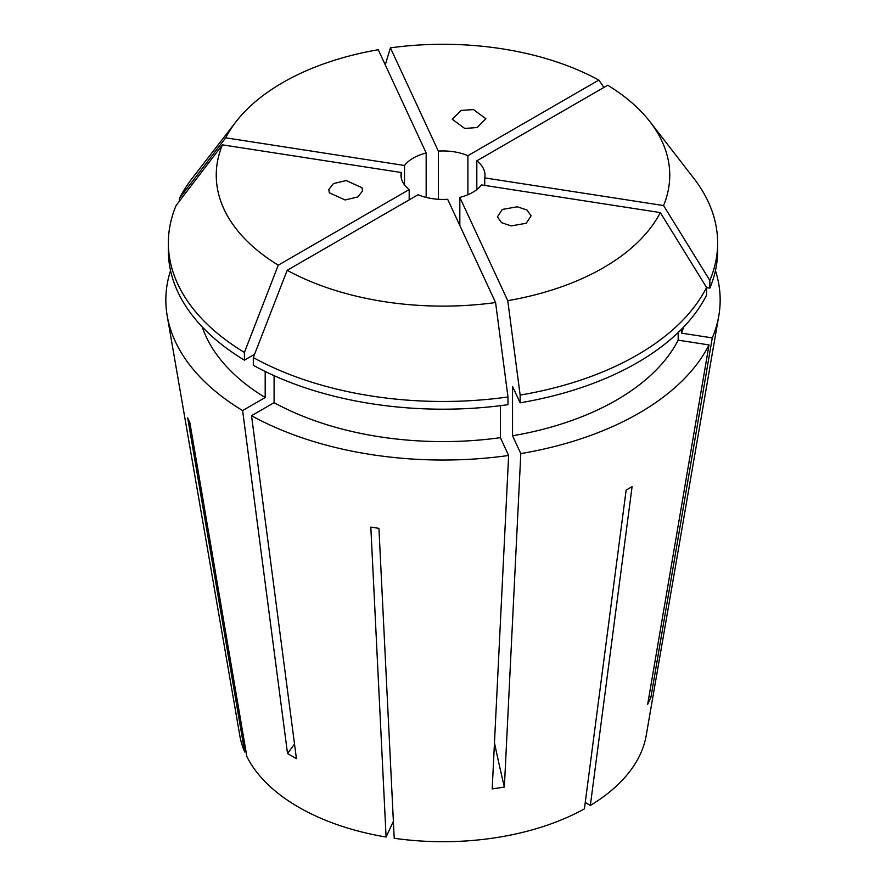 <?xml version="1.0" encoding="UTF-8"?>
<svg xmlns="http://www.w3.org/2000/svg" width="886" height="886" viewBox="0 0 886 886"><rect width="100%" height="100%" fill="white"/><g stroke="black" fill="none" stroke-linecap="round" stroke-linejoin="round"><path stroke-width="1.33" d="M361.997 187.732L362.507 191.011L357.844 196.958L345.108 199.959L329.304 192.794L328.795 189.515L333.457 183.568L346.193 180.567L361.997 187.732M464.707 128.437L452.281 119.278L461.041 110.44L473.467 109.565L485.882 118.724L477.133 127.551L464.707 128.437M502.296 209.439L517.335 206.792L526.993 210.026L531.102 215.863L526.229 223.261L511.2 225.908L501.531 222.674L497.434 216.837L502.296 209.439M715.445 270.618A277.163 160.023 180 0 1 718.79 315.914A277.163 160.023 180 0 1 712.278 337.898L650.922 697.304L647.666 704.326L709.022 344.931A277.163 160.023 180 0 1 520.802 453.599L504.367 787.056L492.195 788.939L508.63 455.482A277.163 160.023 180 0 1 251.524 415.7L274.095 402.665L274.095 375.664M294.517 744.052A419.931 242.454 -60 0 1 287.529 753.521L296.433 758.66L251.524 415.7M718.79 315.914L646.204 735.524A204.212 117.904 180 0 1 590.342 805.44L632.083 486.669L626.136 490.102L584.406 808.874A204.212 117.904 180 0 1 394.215 838.289L378.931 528.344L370.824 527.081L386.097 837.037A204.212 117.904 180 0 1 298.593 807.168A204.212 117.904 180 0 1 246.873 756.655L189.859 422.611L187.688 417.926L244.702 751.97L246.042 751.76M409.188 199.871L409.188 189.582A41.996 24.243 0 0 1 401.004 175.206A41.996 24.243 0 0 1 401.269 172.515L401.269 177.898M426.166 197.412L426.166 152.99A41.996 24.243 0 0 0 404.525 165.483L404.525 184.919M467.908 194.721L467.908 155.681A41.996 24.243 0 0 0 438.337 151.107L438.337 199.295M590.342 805.44L585.236 802.495M426.166 152.99L378.244 49.738A226.761 130.918 180 0 0 235.997 121.759L192.295 178.186A274.638 158.561 180 0 0 179.426 198.375L179.426 201.133M404.525 165.483L225.686 137.817A226.761 130.918 180 0 1 235.997 121.759M401.269 172.515L222.43 144.85L176.159 205.408A274.638 158.561 180 0 0 168.362 242.919L168.362 250.638A274.638 158.561 180 0 0 244.403 360.148L244.403 352.44A274.638 158.561 180 0 1 168.362 242.919M244.403 352.44L278.27 265.169A226.761 130.918 180 0 1 222.43 144.85M278.27 265.169L409.188 189.582M484.731 185.429L484.731 177.898A41.996 24.243 0 0 0 484.996 175.206A41.996 24.243 0 0 0 476.812 160.82L476.812 189.582M459.834 225.52L459.834 197.412A41.996 24.243 0 0 0 481.475 184.919L660.314 212.585A226.761 130.918 180 0 1 507.756 300.664L520.148 395.09L520.148 402.809L512.54 386.418L512.54 435.79L520.802 453.599M418.092 194.721A41.996 24.243 0 0 0 447.663 199.295L495.584 302.547A226.761 130.918 180 0 1 287.175 270.308L418.092 194.721M459.834 197.412L507.756 300.664M244.702 751.97A204.212 117.904 180 0 1 239.796 735.524L167.21 315.914A277.163 160.023 180 0 1 170.555 270.618M287.529 753.521L242.609 410.561A277.163 160.023 180 0 1 167.21 315.914M242.609 410.561L265.191 397.526A245.245 141.594 180 0 1 202.229 326.912M265.191 397.526L265.191 371.478M254.592 354.267L244.403 360.148M225.686 137.817L179.426 198.375M438.337 151.107L390.416 47.855A226.761 130.918 180 0 1 598.825 80.094L603.964 87.415M467.908 155.681L598.825 80.094M683.77 326.912A245.245 141.594 180 0 1 681.434 333.136L712.278 337.898M678.178 332.527L678.178 340.158L709.022 344.931M678.178 340.158A245.245 141.594 180 0 1 512.54 435.79M681.434 329.315L681.434 333.136M476.812 160.82L607.73 85.244A226.761 130.918 180 0 1 650.003 121.759L693.705 178.186A274.638 158.561 180 0 1 717.638 242.919L717.638 250.638A274.638 158.561 180 0 1 709.841 288.149L706.574 287.651M660.314 212.585L706.574 287.463L706.574 295.171A274.638 158.561 180 0 1 520.148 402.809M717.638 242.919A274.638 158.561 180 0 1 709.841 280.43L709.841 288.149M706.574 287.463A274.638 158.561 180 0 1 520.148 395.09M650.003 121.759A226.761 130.918 180 0 1 663.57 205.563L709.841 280.43M484.731 177.898L663.57 205.563M390.416 47.855L385.277 64.877M500.368 405.699L500.368 437.673L508.63 455.482M500.368 437.673A245.245 141.594 180 0 1 274.095 402.665M495.584 302.547L507.977 396.972L507.977 404.692A274.638 158.561 180 0 1 253.307 365.298L253.307 357.579L287.175 270.308M507.977 396.972A274.638 158.561 180 0 1 253.307 357.579M386.097 837.037L393.373 821.355M494.466 742.8A419.931 88.744 -98.8 0 0 504.367 787.056M649.084 695.997A419.931 331.187 -155.1 0 0 650.922 697.304"/></g></svg>
